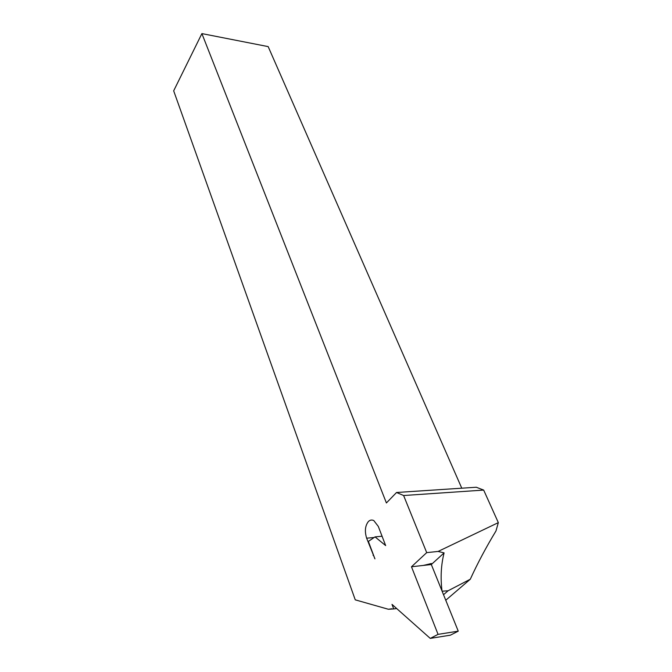 <?xml version="1.0" encoding="UTF-8"?>
<svg xmlns="http://www.w3.org/2000/svg" width="672" height="672" viewBox="0 0 672 672"><rect width="100%" height="100%" fill="white"/><g stroke="black" fill="none" stroke-linecap="round" stroke-linejoin="round"><path stroke-width="1.01" d="M443.528 594.712L448.081 590.772L442.1 591.192M391.961 608.765L388.374 609.26L393.716 608.941L392.003 604.388L430.265 638.4L438.052 634.36L411.482 566.773L426.703 552.628L403.62 495.524L483.672 490.081L476.28 487.242L396.547 492.492L403.62 495.524M396.673 608.538L393.716 608.941M396.547 492.492L386.4 502.958L201.894 33.6L173.67 90.838L355.253 599.844L388.374 609.26M374.934 558.877L366.643 538.188C364.543 531.342 365.114 525.806 368.348 521.581C370.003 519.943 371.818 519.616 373.808 520.582L378.286 526.386L385.661 545.588L375.043 536.886L368.374 541.405L374.934 558.877M201.894 33.6L268.17 46.612L461.765 488.191M483.672 490.081L498.33 522.631L495.97 530.972C486.066 547.319 477.506 563.413 470.291 579.23L445.763 600.247M426.703 552.628L438.11 551.435L498.33 522.631M448.081 590.772L470.291 579.23M444.091 552.896C441.076 564.757 440.378 577.441 442 590.94L431.323 564.522L444.091 552.896L438.11 551.435M430.248 563.665L431.323 564.522L423.343 565.429L431.458 563.514L431.323 564.522M423.343 565.429L411.482 566.773M382.066 536.239L375.043 536.886M438.052 634.36L458.254 631.159L450.391 635.174L430.265 638.4M458.254 631.159L442 590.94M374.144 537.499L366.643 538.188M373.573 555.257L373.061 555.307"/></g></svg>

